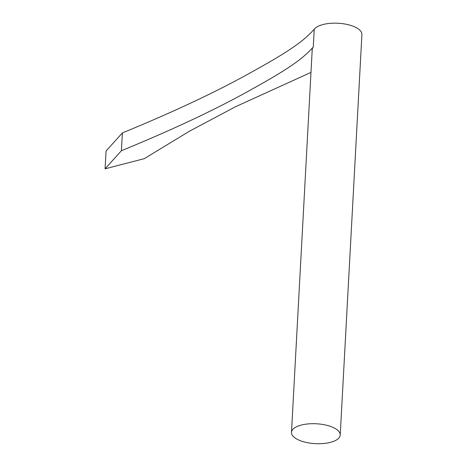 <?xml version="1.0" encoding="UTF-8"?>
<svg xmlns="http://www.w3.org/2000/svg" width="467" height="467" viewBox="0 0 467 467"><rect width="100%" height="100%" fill="white"/><g stroke="black" fill="none" stroke-linecap="round" stroke-linejoin="round"><path stroke-width="0.7" d="M340.221 435.034A24.407 9.953 -176.9 0 0 323.724 424.643A24.407 9.953 -176.9 0 0 296.236 426.914A24.407 9.953 -176.9 0 0 291.484 432.395A24.407 9.953 -176.9 0 0 315.313 443.65A24.407 9.953 -176.9 0 0 340.221 435.034L361.913 34.505A24.407 9.953 3.1 0 0 345.417 24.115A24.407 9.953 3.1 0 0 317.928 26.386A24.407 9.953 3.1 0 0 314.238 29.217L313.275 47.015C302.826 58.941 287.187 69.624 253.552 88.281C218.597 108.099 174.553 128.91 121.414 150.718L105.087 168.826L144.309 158.652L189.047 131.425L235.421 106.785L310.981 72.397M291.484 432.395L312.213 49.665A24.407 9.953 3.1 0 1 313.275 47.015M314.238 29.217C303.789 41.143 288.151 51.819 254.521 70.482C219.56 90.294 175.516 111.105 122.383 132.92L106.05 151.022L105.087 168.826M122.383 132.92L121.414 150.718"/></g></svg>
